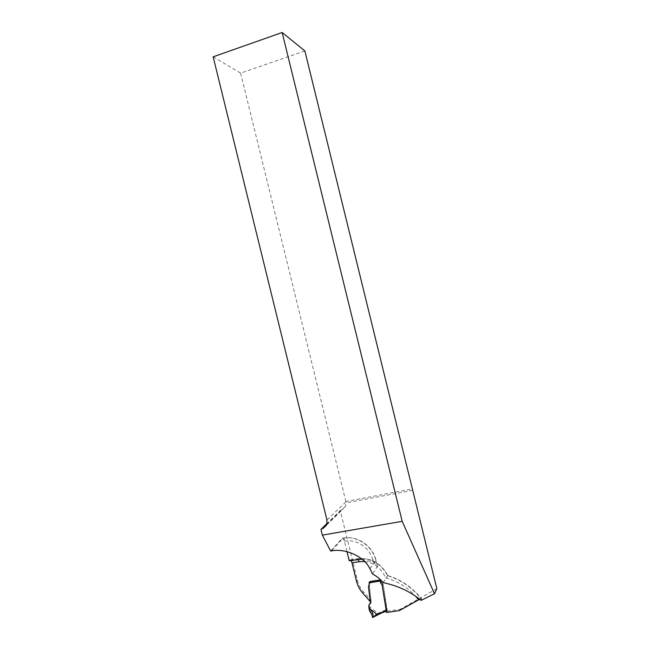 <?xml version="1.0" encoding="UTF-8"?>
<svg xmlns="http://www.w3.org/2000/svg" width="650" height="650" viewBox="0 0 650 650"><rect width="100%" height="100%" fill="white"/><g stroke="black" fill="none" stroke-linecap="round" stroke-linejoin="round"><path stroke-width="0.49" stroke-dasharray="3.25 2.44" d="M330.614 551.029L342.274 538.265L342.948 538.192L344.476 541.328L347.019 551.688M370.159 601.494L370.955 600.267L363.764 592.142C360.596 588.526 358.434 584.439 357.297 579.881L340.275 510.608L327.031 523.477M349.237 560.722L349.846 559.975L351.024 560.414M419.673 599.276L421.517 598.788L421.038 600.397M383.159 582.644L387.668 575.689L385.515 577.826C397.093 580.97 407.119 587.104 415.602 596.229M362.074 559.203L373.206 562.209L377.488 566.28L372.523 573.974M399.498 610.561L400.189 609.286L387.4 611.211L386.652 612.487M436.849 588.689L400.189 609.286M304.874 50.936L240.614 73.133L213.151 56.834M340.275 510.608L342.615 509.446L345.654 506.058L345.849 501.507L412.409 488.914M240.614 73.133L345.849 501.507M387.4 611.211L383.159 584.35L381.298 581.669L381.916 582.717L381.152 583.887L381.916 582.717L382.639 583.416L381.883 584.586L382.639 583.416L382.013 584.724L382.777 583.554L382.054 584.764L382.809 583.594L383.159 584.35L382.395 585.528L383.159 584.35L386.791 609.416L378.17 613.332L369.712 606.929L369.395 604.264M369.98 581.669L380.868 579.914L381.298 581.669L380.534 582.831L381.298 581.669L380.762 579.483L369.874 581.238L370.086 582.091L369.777 581.384L369.135 582.384M369.964 583.253L370.086 582.091L369.281 583.253L370.086 582.091L369.298 584.764L369.964 583.253M370.419 603.184L371.215 602.339L369.298 584.764L368.493 585.934L369.298 584.764L370.955 600.267M379.998 580.637L380.762 579.483M369.07 582.4L369.874 581.238M378.154 613.324L373.506 615.542L373.523 616.159L378.284 613.892L378.17 613.332M380.868 579.914L380.096 580.499L369.176 582.254M373.523 616.159L372.718 617.476C373.531 617.11 373.628 615.842 373.002 613.649L370.11 609.164L369.712 606.929M373.506 615.542L373.002 613.649L372.06 615.176M370.069 608.961L369.208 610.326M373.002 613.649C372.279 610.171 369.663 609.391 369.744 611.325L370.63 609.928M356.444 581.035L357.297 579.881M349.846 559.975L356.915 558.781C370.386 557.456 380.64 563.095 387.668 575.689C401.18 579.93 412.49 587.795 421.598 599.276M342.274 538.265L343.094 538.119C356.866 535.34 372.629 546.024 375.895 560.584L369.964 568.783M377.488 566.28L375.895 560.584L377.463 566.946M373.206 562.209L372.645 559.926L375.993 560.186C372.645 545.773 357.394 535.527 343.769 538.046L343.094 538.119L331.476 550.883M387.79 575.413C380.908 563.046 370.841 557.464 357.581 558.675L356.33 559.52M326.365 525.306L342.615 509.446M345.914 501.898L326.966 520.049M362.936 593.336L363.764 592.142M412.701 490.336L346.052 502.913M364.658 561.527C374.514 562.924 381.469 568.36 385.515 577.826M372.645 559.926C369.923 547.796 356.793 538.883 345.288 541.182L344.476 541.328M342.948 538.192L343.769 538.046L345.288 541.182M350.521 559.869L357.581 558.675L358.109 559.284M368.842 585.057L369.647 583.887L368.842 585.057M368.452 586.511L369.257 585.341L368.452 586.511M368.469 586.056L369.273 584.886L368.469 586.056M378.284 613.892L383.045 611.504L382.915 610.951M384.767 611.731L385.409 610.764L383.045 611.504L382.419 612.495M380.664 579.629L369.777 581.384M385.393 610.171L385.409 610.764L386.279 610.626M369.363 604.744L368.558 605.987M370.11 609.164L369.241 610.537M371.304 610.472L370.419 611.869M372.84 613.031L371.914 614.526M385.799 610.992L386.547 609.716M385.905 610.87L386.644 609.602M386.019 610.732L386.758 609.456M386.303 610.244L386.791 609.416M386.222 609.757L386.969 608.489M326.723 524.501L345.654 506.058M387.676 575.502C401.082 579.613 412.344 587.348 421.452 598.707M369.265 584.155L370.069 582.993L369.265 584.155M369.306 584.748L368.501 585.918L369.306 584.748M369.842 581.368L380.729 579.613M371.215 602.339L370.419 603.582M368.582 605.532L369.387 604.289M386.368 610.058L385.864 610.911M386.287 610.171L386.945 609.05"/><path stroke-width="0.97" d="M322.359 535.129L402.188 521.332L434.501 593.751L421.038 600.397C410.491 591.63 397.865 585.707 383.159 582.644C380.429 579.223 376.878 576.331 372.523 573.974L369.964 568.783C364.471 556.847 345.857 548.088 331.476 550.883L330.614 551.029L322.359 535.129L320.946 529.384L327.031 523.477M369.395 604.264L370.419 603.582L368.452 586.511L369.265 584.155L368.452 586.511L370.159 601.494L362.936 593.336C359.759 589.704 357.589 585.601 356.444 581.035L351.991 562.908L359.036 561.73L364.658 561.527M351.024 560.414L351.991 562.908M362.074 559.203L349.237 560.722L347.019 551.688M434.501 593.751L436.849 588.689L304.874 50.936L282.149 32.5L213.151 56.834L326.966 520.049L326.731 524.501L323.464 528.141L320.946 529.384M402.188 521.332L282.149 32.5M384.767 611.731L377.398 614.616L382.159 612.227L385.637 611.301L386.197 610.317L382.054 584.764L386.652 612.487L399.498 610.561L419.673 599.276M369.265 584.155L369.281 583.253L369.265 584.155M380.096 580.499L380.534 582.831L379.998 580.637L369.07 582.4L369.281 583.253L369.135 582.384M380.534 582.831L381.883 584.586L380.534 582.831M368.875 605.077L368.908 608.181L377.398 614.616M368.908 608.181L369.744 611.325C371.524 613.291 372.515 615.339 372.726 617.467L377.382 614.599M369.744 611.325L371.914 614.526L372.507 617.167M369.671 603.834L370.419 603.184M386.327 610.383L385.718 611.585L384.646 611.447M323.464 528.141L326.365 525.306M418.641 599.812L415.602 596.229M358.109 559.284L359.036 561.73M385.694 611.601L382.411 612.495L372.718 617.476M380.104 581.076L369.176 582.822M377.65 614.884L372.669 617.5"/></g></svg>
